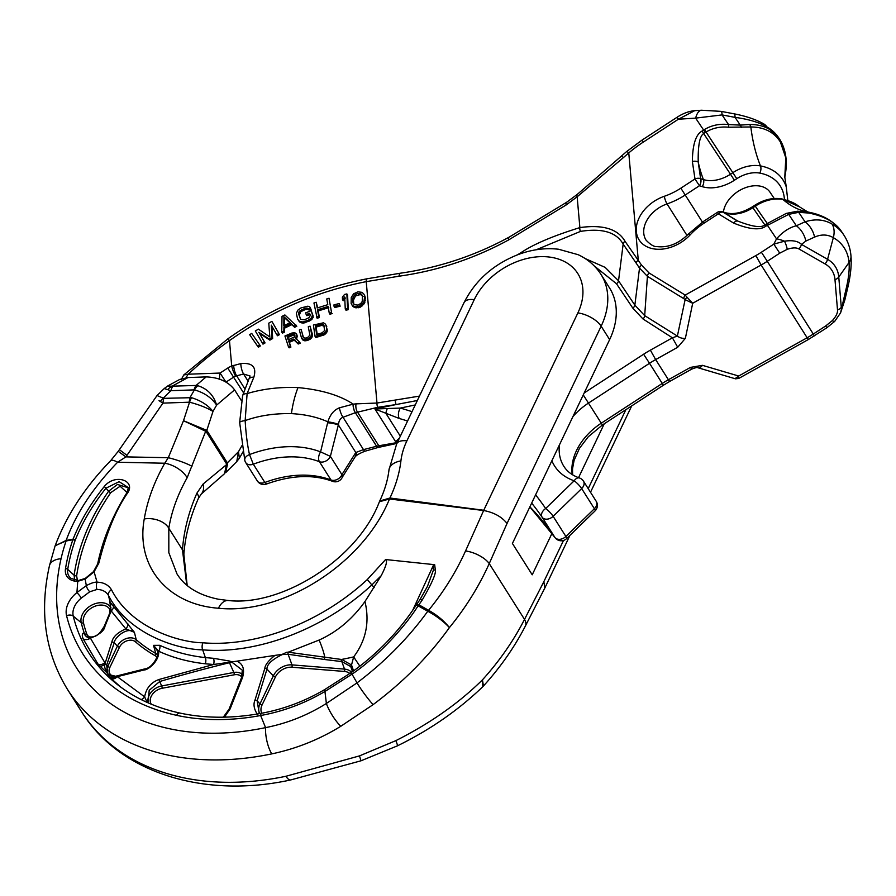 <?xml version="1.0" encoding="UTF-8"?>
<svg xmlns="http://www.w3.org/2000/svg" width="896" height="896" viewBox="0 0 896 896"><rect width="100%" height="100%" fill="white"/><g stroke="black" fill="none" stroke-linecap="round" stroke-linejoin="round"><path stroke-width="1.34" d="M482.821 686.672L483.437 686.022L482.462 679.829L482.821 686.672C458.282 710.27 429.8 730.005 397.365 745.864A19.13 1.434 63.5 0 0 395.864 740.634C429.99 723.43 458.853 703.17 482.462 679.829C499.408 661.125 513.419 640.987 524.518 619.394L543.85 581.661L563.517 540.445M55.115 545.866L66.125 540.445A15.31 5.13 79.5 0 0 66.091 541.016A218.109 157.427 -32.3 0 0 61.051 558.712A19.13 10.707 12.9 0 0 49.482 565.622C39.178 611.632 45.136 652.826 67.368 689.214L81.525 711.603A255.651 184.52 -32.3 0 0 285.936 776.272L359.498 755.888L361.01 760.794L397.365 745.864M359.498 755.888L395.864 740.634M67.368 689.214A255.651 184.52 -32.3 0 0 271.779 753.883C296.195 748.754 319.2 739.558 340.794 726.286L373.106 704.637C403.637 681.755 429.072 656.062 449.422 627.581C465.651 607.757 478.923 586.432 489.238 563.606L524.518 619.394A19.13 9.274 27.1 0 1 525.358 626.035L544.835 588.011L543.85 581.661M552.014 533.31L532.224 574.806L512.411 543.469L609.638 339.618L601.149 326.189A80.36 57.994 -32.3 0 0 601.059 274.534L609.549 287.963A80.36 57.994 147.7 0 1 609.638 339.618M604.251 423.786L578.547 477.669M483.75 510.261L483.941 510.563C494.099 512.546 501.805 516.846 507.046 523.454L601.149 326.189A19.13 8.702 -154.5 0 0 577.875 312.917A61.219 44.184 -32.3 0 0 549.539 257.074A61.219 44.184 -32.3 0 0 474.253 299.645L406.885 440.877A76.53 55.238 -32.3 0 0 400.915 460.914A143.494 103.566 147.7 0 1 389.939 498.019L483.75 510.261L577.875 312.917M483.941 510.563L389.502 498.982C363.104 563.92 282.654 615.048 218.445 608.238C167.395 604.464 135.621 566.048 144.256 518.963C147.381 500.438 154.213 481.858 164.752 463.232L117.622 462.235L125.899 456.882L118.227 451.349L110.51 460.846C85.12 486.942 66.674 515.211 55.205 545.642L65.912 541.016L72.867 539.75A1.915 0.986 19.2 0 1 75.051 540.635A209.126 150.942 -32.3 0 0 67.726 569.352L74.099 575.243L74.659 580.115M110.51 460.846A19.13 5.432 -135.7 0 1 117.622 462.235C93.285 487.357 76.126 513.419 66.125 540.445L73.08 539.146L72.867 539.75A210.986 152.275 -32.3 0 0 65.486 568.725A18.323 13.216 -32.3 0 0 77.728 581.325L85.12 579.062L94.102 571.805L97.07 582.198C103.544 582.31 108.36 584.83 111.496 589.758C131.354 628.712 180.432 642.634 202.91 642.79C255.998 647.338 320.992 622.619 367.282 579.555L385.582 559.541L434.683 564.693L435.299 569.811C436.352 573.07 431.995 583.128 422.251 599.962L418.891 604.789L428.579 610.299C443.632 591.92 455.963 572.141 465.539 550.973L483.504 510.798M98.818 563.147A1.915 1.187 -168.5 0 0 97.664 563.954L93.419 571.704L94.102 571.794L98.818 563.147C106.344 533.243 115.853 509.97 127.344 493.349C136.562 480.704 114.845 472.898 104.104 486.741C90.709 503.541 80.371 521.002 73.08 539.146A1.915 1.03 21.8 0 1 75.242 540.098L75.051 540.635M432.522 564.502L433.507 565.006L412.72 610.232M422.251 599.95A5.734 1.77 -145.9 0 0 419.798 599.928L427.482 586.32L433.25 570.517L433.507 565.006M419.798 599.928L416.517 604.632A5.734 1.658 35.6 0 1 418.891 604.789L418.118 605.842C401.005 632.699 371.952 661.002 352.016 674.15L324.946 691.488C304.685 703.405 283.248 711.413 260.624 715.523A219.71 158.581 147.7 0 1 176.59 715.322A240.307 173.443 147.7 0 1 66.573 615.686A25.704 18.558 147.7 0 1 76.933 592.57L86.341 585.603C91.258 583.027 94.842 581.885 97.07 582.198A5.734 2.89 -88.5 0 0 96.981 589.467C102.099 589.512 105.896 591.45 108.382 595.269A5.734 4.2 -28.4 0 1 111.496 589.758M353.562 670.914L351.523 664.966L353.662 656.914C366.05 640.405 369.813 621.947 364.963 601.53C352.43 619.058 337.165 631.893 319.155 640.035L288.221 652.198A1.915 0.885 97.4 0 0 288.131 654.27L282.251 654.573C271.824 659.669 266.739 664.518 266.974 669.133L273.347 675.842L259.986 703.864A15.669 11.312 -32.3 0 0 259.795 713.586M352.531 671.653L350.717 666.546L341.802 661.573L344.523 669.11L291.973 664.877A15.669 11.312 -32.3 0 0 273.347 675.842A1.915 0.874 25.5 0 0 275.453 676.894L262.091 704.917A13.81 9.968 -32.3 0 0 261.789 713.227M224.392 717.17L230.093 708.971L242.502 677.555C244.91 669.525 243.085 664.048 237.026 661.158L274.982 655.379C268.531 660.554 265.138 664.877 264.824 668.371L254.979 700.112A1.915 0.661 17.2 0 1 257.152 700.874L259.28 713.675M254.979 700.112C253.12 704.357 253.994 709.218 257.6 714.672M224.549 717.158A5.734 2.677 -89.5 0 0 224.571 717.069L227.741 717.069M350.717 666.546A1.915 1.198 146.6 0 1 351.523 664.966L341.79 659.512L288.221 652.198M359.878 666.232L353.662 656.914A206.629 96.152 -178 0 1 341.398 659.478A1.915 0.952 94.7 0 0 341.398 661.539L324.643 659.512A1.915 0.851 98.9 0 1 324.8 657.429C324.128 653.363 322.246 647.573 319.155 640.035M127.736 623.448A5.734 4.01 134.5 0 1 125.832 628.858L111.171 610.904L109.805 601.866L134.411 632.33L125.832 628.858C117.6 632.486 112.952 636.854 111.866 641.973L104.798 664.339A1.915 0.706 18.7 0 1 106.646 665.112L107.901 674.341L109.11 676.715L120.87 687.198M113.411 605.886A5.734 4.066 147.3 0 1 111.171 610.904L104.966 626.259C104.339 630.661 99.49 634.626 90.418 638.142A5.734 3.909 -23.7 0 1 83.059 638.725C81.894 635.432 82.074 633.539 83.619 633.046C85.602 636.474 87.864 638.165 90.418 638.142L104.832 662.648A5.734 3.931 -37.2 0 1 97.888 663.936L110.186 676.01M237.026 661.158L213.595 664.496L205.296 663.79C188.294 661.898 172.749 657.709 158.637 651.213A5.734 3.696 114.8 0 0 159.779 645.31L153.53 645.355L155.736 653.442A204.355 147.493 147.7 0 1 136.237 639.722A11.838 8.546 -32.3 0 0 117.398 646.15L107.789 666.31A11.838 8.546 -32.3 0 0 109.088 675.382M241.685 677.544L242.301 670.186L232.12 662.334L229.835 661.102L213.483 658.302A5.734 2.923 93.6 0 1 213.595 664.496L159.096 679.47C150.987 682.371 146.16 688.173 144.637 696.875A5.734 3.674 -60.8 0 1 141.075 699.541M99.445 665.84A5.734 2.8 -41 0 0 104.798 664.339C104.194 666.68 105.235 670.018 107.901 674.341L117.298 676.67L144.637 696.875L147.146 702.408M110.712 678.35A5.734 3.886 -46 0 0 117.298 676.67L144.077 669.962C147.874 670.275 159.69 660.878 158.637 651.213L153.53 645.355L157.472 650.866C159.555 655.222 152.309 668.349 144.547 668.965L115.864 676.189C114.52 676.939 112.179 676.614 108.842 675.214M324.643 659.512L288.131 654.27L291.973 664.877A1.915 0.952 94.6 0 1 291.872 667.229A13.81 9.968 -32.3 0 0 275.453 676.894M213.483 658.302L205.374 657.608C188.765 655.76 173.566 651.661 159.779 645.31M287.112 652.098L282.162 654.371L274.982 655.379M364.963 601.53L381.192 575.691C386.176 566.048 387.632 560.672 385.582 559.541M110.309 613.368A1.915 0.661 -157.4 0 0 109.536 613.57L110.746 604.498L108.382 595.269C128.923 635.365 179.514 649.69 202.675 649.846C257.421 654.517 324.408 629.048 372.086 584.696L381.192 575.691M144.077 669.962A1.915 0.829 -103.9 0 1 144.536 668.976M109.11 676.715A5.734 4.917 -41.9 0 0 115.472 676.637A1.915 0.851 -104.3 0 1 115.853 676.189M159.096 679.47A1.915 0.762 73.7 0 0 159.701 681.52L149.206 690.312L148.075 702.834M232.12 662.334L229.466 662.726C201.477 669.469 172.323 677.779 159.701 681.52L161.694 685.955A13.754 9.923 -32.3 0 0 148.49 703.002M242.357 674.654A11.838 8.546 -32.3 0 0 233.845 672.47L229.466 662.726A1.915 0.706 76.4 0 1 229.286 662.346L229.835 661.102M242.301 670.186L241.506 677.678A1.915 0.571 -158.5 0 0 241.539 677.914M242.502 677.555A1.915 0.571 -158.5 0 0 241.506 677.678L229.107 709.106A1.915 0.571 -158.5 0 0 229.152 709.341M230.093 708.971A1.915 0.571 -158.5 0 0 229.118 709.094M83.059 638.725L97.888 663.936M176.59 715.322A5.734 3.203 102.3 0 1 179.939 713.07C205.285 718.536 232.546 718.592 261.699 713.238C283.998 709.083 305.11 701.131 325.035 689.371L350.885 672.795A5.734 0.773 55.3 0 0 351.434 674.554M418.118 605.842L427.84 611.262C436.341 615.899 443.531 621.342 449.422 627.581C443.968 620.771 437.024 615.014 428.579 610.299A15.31 9.979 120.3 0 0 427.795 611.229C408.363 638.042 384.776 661.92 357.022 682.875L352.016 674.15A5.734 0.75 55.1 0 1 351.456 672.403C377.25 654.013 398.742 631.714 415.934 605.483A5.734 1.187 33.5 0 1 418.118 605.842M340.794 726.286A19.13 4.67 -122.2 0 1 326.379 703.472L357.022 682.875A19.13 1.994 -126.4 0 0 373.106 704.637M271.779 753.883A19.13 6.082 -101.8 0 1 265.574 727.63C287.19 723.363 307.451 715.322 326.379 703.472L324.946 691.488A5.734 1.602 59.4 0 1 325.035 689.371M179.838 379.378L167.653 386.019L172.133 386.187L187.958 377.563L179.749 379.422M241.259 400.411L234.595 389.883L216.619 405.126C211.635 397.734 204.243 392.65 194.432 389.872L170.867 390.69L164.214 388.55L157.024 395.55L163.811 398.339L191.531 397.69C200.928 400.635 208.074 405.216 212.99 411.421C206.954 407.781 199.136 404.701 189.538 402.192L162.938 403.122L159.018 400.669M187.958 377.563L206.158 376.902C218.926 377.384 228.413 381.718 234.595 389.883M206.158 376.902L196.09 385.448L197.792 385.694C207.402 388.718 213.674 395.203 216.619 405.126L212.99 411.421L206.808 430.371L227.338 462.851A7.65 5.522 147.7 0 1 226.587 463.938L224.56 473.648L201.174 494.133A19.13 11.962 44.9 0 0 203.134 483.997L226.778 464.419A7.65 4.48 168.9 0 0 227.606 463.702L227.338 462.851L238.47 451.718L236.768 461.586L225.646 472.707L227.606 463.702M191.531 397.69A15.31 7.448 104.4 0 0 189.538 402.192L183.501 420.694L206.808 430.371A7.65 5.522 147.7 0 1 206.058 431.458L183.501 420.694L168.291 457.71L125.899 456.882L162.938 403.122A15.31 6.653 -92.1 0 1 163.811 398.339M191.946 466.312A19.13 2.789 -162 0 0 168.291 457.71L164.752 463.232A19.13 9.464 -150.9 0 1 187.13 477.781L205.744 431.133A7.65 5.97 119.8 0 0 206.248 429.912M186.782 585.133L182.47 549.853C183.826 530.992 188.63 512.109 196.885 493.192L203.134 483.997M218.445 608.238A19.13 10.998 94.5 0 1 228.222 600.499L218.389 599.222C198.677 595.157 184.878 586.723 176.994 573.922L168.829 552.686L168.818 528.259C171.517 511.526 177.621 494.704 187.13 477.781M243.062 451.763L239.378 458.181L238.47 451.718L242.066 445.48M196.885 493.192A19.13 7.549 23.9 0 1 198.318 498.59L201.174 494.133M379.736 500.998L389.939 498.019L389.502 498.982L379.411 501.726L379.736 500.998C384.742 490.302 387.822 479.942 388.987 469.874A19.13 11.435 6.7 0 1 400.915 460.914M127.344 493.349A1.915 0.874 -148.4 0 0 126.392 493.55A1.915 0.874 -148.4 0 0 126.381 493.562C127.994 489.821 128.475 487.726 127.848 487.278L119.123 481.656L105.986 488.186C92.714 504.818 82.466 522.122 75.242 540.098M179.939 713.07C156.509 707.918 136.293 698.891 119.291 686.011A234.73 169.422 147.7 0 1 73.259 616.134A20.138 14.538 147.7 0 1 81.379 598.024L89.734 591.774A5.734 2.285 -122.4 0 1 86.341 585.603L85.12 579.062A1.915 0.739 -122.4 0 1 85.277 578.39L78.411 580.53L71.086 578.424A16.464 11.883 -32.3 0 1 67.726 569.352A1.915 1.12 9.1 0 0 65.486 568.725M89.734 591.774L96.981 589.467M104.966 626.259A1.915 0.65 -157.5 0 0 104.182 626.45L109.536 613.581A1.915 0.661 -157.4 0 0 109.558 613.838M111.866 641.973A1.915 0.706 19 0 1 114.24 642.813L117.398 646.15A1.915 0.874 25.5 0 0 119.515 647.203L109.894 667.363A9.979 7.202 -32.3 0 0 114.453 676.458M156.912 657.294A9.979 7.202 -32.3 0 0 155.064 655.626A206.214 148.837 147.7 0 1 135.397 641.782A1.915 1.299 131 0 0 136.237 639.722L134.411 632.33C127.333 626.091 114.162 637.918 114.24 642.813L106.646 665.112L107.789 666.31A1.915 0.874 25.5 0 0 109.894 667.363M66.573 615.686A5.734 3.864 166.1 0 1 73.259 616.134L81.222 622.675A231.414 167.026 -32.3 0 0 84.493 633.741L85.758 636.037C97.126 639.61 100.24 632.162 104.182 626.461A1.915 0.65 -157.5 0 0 104.205 626.718M78.4 580.53A1.915 0.851 -90.9 0 0 77.728 581.325L76.933 592.57A5.734 0.605 -128.6 0 1 81.379 598.024M127.904 487.659L117.443 484.445L108.584 491.232C89.768 518.627 78.277 546.627 74.099 575.243A1.915 1.086 8.1 0 0 76.642 575.77L77.392 580.518M126.986 492.475L120.109 486.237L110.768 492.632C92.154 519.736 80.786 547.456 76.642 575.77M168.034 389.256A15.31 12.387 -64.7 0 1 172.133 386.187L196.09 385.448A15.31 6.653 87.9 0 0 194.062 389.85M285.936 776.272A19.13 6.082 78.2 0 0 290.73 779.934L290.73 779.934C204.176 798.918 119.358 772.912 81.525 711.603M264.824 668.371A1.915 0.661 17.2 0 1 266.974 669.133L257.152 700.874L259.986 703.864A1.915 0.874 25.5 0 0 262.091 704.917M766.886 126.862A19.13 13.059 -60.2 0 0 763.75 123.906L778.602 137.648A68.88 47.667 146.2 0 0 766.886 126.862C758.934 122.304 748.328 119.146 735.067 117.376L722.064 114.912L695.643 118.126A19.13 7.997 -93.6 0 1 701.501 110.23L694.736 110.656L678.384 119.224L643.373 142.038A107.139 77.336 -32.3 0 0 628.768 152.902A7.65 0.997 -130.2 0 0 626.662 151.525L577.304 194.365L566.664 202.25L509.107 237.171C474.947 255.73 438.738 267.736 400.467 273.19L366.878 278.813C316.68 288.658 270.334 308.672 227.853 338.845L229.466 340.603A307.205 221.726 -32.3 0 0 188.138 374.214L183.736 374.976L227.853 338.845M517.462 254.834L520.822 252.784C533.21 244.362 552.899 235.962 579.88 227.595C602.84 224.381 617.882 228.939 625.005 241.259L641.592 265.182L649.096 272.989L685.182 295.086L687.064 297.282A3.83 1.232 -42 0 0 685.115 299.634L683.872 298.693A3.83 2.408 -64.5 0 1 685.182 295.086L755.854 255.573A68.88 49.717 147.7 0 0 761.387 252.224L773.83 244.115L776.518 238.851C782.813 231.795 789.421 227.438 796.342 225.77A19.13 13.384 65.5 0 1 805.874 241.058L814.576 237.093C821.341 234.17 827.59 234.36 833.336 237.653L827.568 259.325L801.472 244.384C798 241.058 792.355 239.994 784.504 241.203L773.83 244.115L779.733 253.176L767.29 261.296L813.288 334.04A76.53 55.238 147.7 0 1 807.139 337.758L761.141 265.003L692.698 303.274L685.362 338.352L677.712 347.256L672.426 337.814L643.014 318.987L632.778 308.078L616.459 283.718L594.216 265.922M784.403 199.438A53.682 37.15 146.2 0 0 759.752 173.096A27.854 19.275 146.2 0 0 736.77 178.707L734.406 180.253A35.37 24.472 -33.8 0 1 702.206 186.626L699.429 185.752L694.994 178.942L692.362 161.515C692.574 144.614 695.8 134.467 702.038 131.074L704.558 129.461C711.861 125.182 719.846 123.547 728.526 124.566A5.734 1.03 99.3 0 1 728.482 127.221L750.859 126.963C764.131 127.042 773.965 132.026 780.349 141.915L785.803 157.797L784.795 177.094M842.195 232.579C836.36 222.88 825.272 216.373 808.931 213.058L798.694 212.33L788.693 214.357L765.789 226.206C760.021 230.507 749.291 229.466 733.6 223.059L718.368 213.83A5.734 3.842 -52.1 0 1 723.061 212.184L725.838 213.069A29.747 20.586 146.2 0 0 752.92 207.704L755.283 206.158A33.466 23.162 -33.8 0 1 782.914 199.416A137.749 81.166 -79.5 0 0 807.822 211.994L797.474 211.21L786.24 213.416L764.859 224.862C761.421 228.054 752.394 226.8 737.789 221.077L723.061 212.184A5.734 3.629 107.5 0 0 722.221 211.714A5.734 5.734 0 0 0 717.36 212.374L718.368 213.83L704.222 223.048A55.485 40.051 147.7 0 0 690.178 234.853A34.059 24.584 -32.3 0 1 639.352 240.274A34.059 24.584 -32.3 0 1 664.339 196.28A55.485 40.051 147.7 0 0 680.848 188.171L694.994 178.942A5.734 3.886 164.6 0 1 700.627 178.707L698.208 161.997C697.939 145.342 699.765 135.856 703.674 133.538L706.048 132.014C712.835 128.005 720.306 126.414 728.482 127.221M733.6 223.059A5.734 3.606 -65.1 0 1 737.789 221.077A137.749 87.013 107.5 0 1 725.838 213.069A5.734 3.629 107.5 0 0 724.998 212.587C733.062 214.906 742.168 213.002 752.326 206.875L752.92 207.704A137.749 1.826 -123.1 0 0 764.859 224.862L765.789 226.206M723.408 212.083A26.79 18.536 -33.8 0 1 743.758 188.362A26.79 18.536 -33.8 0 1 770.056 192.259A26.79 18.536 -33.8 0 1 770.235 192.539M686.997 235.458L667.05 203.918A61.219 44.184 147.7 0 0 685.283 194.97L699.429 185.752A5.734 3.629 -72.5 0 0 700.627 178.707L703.405 179.581A29.747 20.586 -33.8 0 0 730.486 174.216A137.749 1.826 56.9 0 1 703.674 133.538L702.038 131.074M692.362 161.515A5.734 3.662 -2.1 0 1 698.208 161.997A137.749 87.013 -72.5 0 0 703.405 179.581A5.734 3.629 -72.5 0 1 702.206 186.626M741.373 127.478A5.734 2.856 83.9 0 0 740.253 125.104L735.067 117.376A19.13 2.789 -79.3 0 0 734.149 113.837L721.134 111.373A19.13 2.789 -79.3 0 1 722.064 114.912L728.526 124.566L740.253 125.104L749.582 124.488C763.213 124.398 773.315 129.427 779.867 139.552A5.734 4.144 147.7 0 1 779.912 139.619A5.734 4.144 147.7 0 1 780.349 141.915M735.056 378.638L738.696 376.029L702.43 365.333L690.446 367.405L691.723 369.118C696.046 367.494 698.062 367.024 697.794 367.707L735.47 378.818L738.718 378.448L808.416 339.483L826.84 327.757L834.669 321.418L840.571 312.861L846.429 287.47C848.725 277.491 849.587 269.158 849.038 262.483L838.768 277.032L841.277 307.35A7.65 5.152 -4.7 0 1 837.502 309.96C837.794 312.95 836.069 316.501 832.294 320.634A7.65 1.557 44.7 0 0 834.669 321.418M407.579 421.008A428.994 309.624 -32.3 0 0 399.325 418.51L374.942 408.99L396.144 404.544L377.675 407.322L355.365 412.698A6.205 2.24 -103.3 0 1 353.125 404.152L339.461 407.803C333.962 409.954 330.098 414.635 327.869 421.837L320.578 451.886A101.304 73.114 -32.3 0 0 249.502 454.563C247.374 445.122 245.93 433.798 245.157 420.594L247.106 393.579L253.814 377.294C256.827 367.091 252.493 362.522 240.834 363.597L231.717 366.027A15.31 11.043 -32.3 0 0 227.741 368.054L220.08 373.05L188.138 374.214L186.043 377.686M399.459 438.043L395.606 441.672L374.942 408.99L400.344 408.072A7.65 4.458 -74 0 0 399.325 418.51M419.451 396.11L376.981 403.043L356.07 403.861A5.813 2.531 -97.4 0 0 357.482 412.059L378.806 445.782L376.589 446.264A6.205 1.792 80.7 0 0 378.034 447.496L378.034 447.496A6.205 1.792 80.7 0 0 378.078 447.485L396.883 443.43M339.461 407.803A7.65 2.072 -109 0 0 343.022 417.267L363.485 449.624L376.589 446.264L355.365 412.698L343.022 417.267C340.446 418.141 338.934 420.526 338.486 424.435L330.378 456.355L320.578 451.886A7.65 4.67 -69 0 0 319.435 461.709A94.259 68.029 -32.3 0 0 253.31 464.195L249.502 454.563A7.65 4.659 -12.9 0 0 244.787 460.298L244.787 460.298A7.65 7.65 0 0 0 245.773 462.672A7.65 5.522 147.7 0 0 253.31 464.195L264.869 482.474L266.739 483.941C291.39 475.104 313.331 474.23 332.55 481.32L332.55 481.32A7.65 7.65 0 0 0 342.339 477.176L355.107 456.87A7.65 5.365 44.7 0 1 355.04 456.938M356.126 452.346A7.65 5.365 44.7 0 1 355.107 456.87C356.35 455.213 359.654 453.32 365.03 451.203L365.03 451.203A7.65 1.602 74.3 0 1 363.485 449.624L355.802 452.502L341.936 474.645L342.339 477.176M244.787 460.298L239.669 422.542L242.603 395.685L250.096 375.984L243.589 374.035L236.622 375.794L245 389.043M536.189 249.771L580.541 231.381C602.246 227.976 616.448 232.221 623.157 244.104L636.205 263.166A3.83 2.643 146.2 0 1 638.277 260.232L628.768 152.902L623.504 157.517A7.65 1.187 -133.9 0 0 621.253 156.408M623.504 157.517L577.147 196.784L566.138 204.982L508.738 239.87C474.051 258.731 437.472 270.838 399 276.203L366.229 281.646C316.803 291.357 271.219 311.013 229.466 340.603L231.717 366.027A7.65 1.434 -110.8 0 0 235.637 376.107A7.65 5.522 -32.3 0 0 233.643 377.126L225.982 382.11L220.08 373.05A7.65 3.326 -92.1 0 0 219.733 379.322M417.368 400.501L396.144 404.544A3.058 0.818 -99.2 0 1 395.349 400.288M702.43 365.333A7.65 4.446 106.5 0 1 697.816 367.718M808.416 339.483L807.139 337.758L738.696 376.029L738.192 378.146M398.126 440.821L395.606 441.672L397.958 441.179M596.221 501.301L583.475 481.152A7.65 5.522 147.7 0 1 581.661 488.578L553.134 516.32L565.88 536.469A7.65 5.522 147.7 0 1 554.837 537.342A7.65 5.298 145.7 0 0 554.904 537.443L554.904 537.443A7.65 7.65 0 0 0 566.563 538.619L595.09 510.877A7.65 7.65 0 0 0 596.221 501.301A7.65 5.522 147.7 0 1 594.395 508.726A7.65 1.49 45.8 0 1 595.09 510.877M583.475 481.152A7.65 7.65 0 0 0 579.466 477.994L579.466 477.994A7.65 4.57 108.7 0 0 574.179 480.771A7.65 1.49 -134.2 0 1 581.661 488.578L594.395 508.726L565.88 536.469A7.65 1.49 45.8 0 1 566.563 538.619M397.32 442.523L378.806 445.782A5.813 2.094 86.7 0 0 380.274 446.902M245.773 462.672L257.331 480.962A7.65 5.522 147.7 0 0 264.869 482.474A94.259 68.029 -32.3 0 1 330.994 479.987L319.435 461.709A7.65 5.522 147.7 0 0 330.378 456.355L341.936 474.645A7.65 5.522 147.7 0 1 330.994 479.987A7.65 4.67 111 0 0 332.55 481.32M327.69 422.8A7.65 1.322 -170.3 0 1 338.464 425.074L355.802 452.502A7.65 5.544 40.5 0 1 354.973 457.005M376.656 446.253A6.194 1.814 80.3 0 0 378.123 447.474M687.064 297.282L692.698 303.274L685.115 299.634L677.376 336.078L644.694 315.638L634.85 305.144A3.83 2.643 -33.8 0 1 632.778 308.078M685.362 338.352A7.65 4.872 -168.3 0 1 677.376 336.078L672.426 337.814L650.373 350.146A84.179 60.76 -32.3 0 0 643.608 354.234L584.192 392.952M625.005 241.259A3.83 2.71 145 0 0 623.157 244.104L618.531 280.795L634.85 305.144L639.52 268.117L647.416 276.338L683.872 298.693M529.883 506.834A428.994 309.624 -32.3 0 1 554.837 537.342L542.102 517.194A7.65 5.522 147.7 0 0 553.134 516.32A7.65 1.49 -134.2 0 0 545.664 508.514A436.643 315.157 -32.3 0 0 535.595 494.861M531.664 503.093A428.994 309.624 -32.3 0 1 542.102 517.194A7.65 5.298 -34.3 0 1 545.664 508.514L574.179 480.771A63.403 45.763 -32.3 0 1 551.869 460.734M400.333 436.195L385.93 413.403A7.65 1.579 -64.1 0 1 387.318 408.509M797.474 211.21A5.734 2.43 -91.9 0 1 798.694 212.33L805.045 221.816L796.342 225.77L788.693 214.357A5.734 3.898 -111.9 0 0 786.24 213.416M752.326 206.875L754.69 205.341C763.694 199.618 772.744 197.467 781.872 198.89L799.646 206.942L807.822 211.994A5.734 2.464 -79.4 0 1 808.931 213.058M814.576 237.093A19.13 13.384 65.5 0 0 805.045 221.816C815.035 218.702 824.006 219.43 831.958 223.989A68.88 47.667 -33.8 0 1 843.674 234.774C847.907 241.17 850.338 248.226 850.976 255.965L850.976 255.965A19.13 12.891 175.3 0 1 849.038 262.483A62.037 42.93 146.2 0 0 833.336 237.653A19.13 13.059 119.8 0 0 831.958 223.989M778.602 137.648L779.867 139.552M616.459 283.718A3.83 2.643 -33.8 0 0 618.531 280.795L605.125 267.366L585.155 258.563M356.07 403.861L353.125 404.152M355.421 412.675A6.194 2.206 -103.1 0 1 353.214 404.13C339.752 395.27 321.35 389.76 297.998 387.598A61.219 27.507 94.1 0 0 291.424 413.616C305.245 414.378 317.397 417.122 327.869 421.837A7.65 1.008 -167.8 0 1 338.486 424.435M239.669 422.542A7.65 1.602 -4.2 0 1 245.157 420.594C258.91 415.632 274.333 413.314 291.424 413.616M242.603 395.685A7.65 4.01 18.3 0 1 247.106 393.579C263.099 388.819 280.067 386.826 297.998 387.598M249.693 334.712L258.35 347.256L260.355 345.957L259.65 344.837L251.698 333.413L249.693 334.712L257.634 346.136L259.65 344.837M262.27 343.011L264.342 341.813L258.866 332.315L269.17 339.013L271.936 337.422L271.298 325.136L276.786 334.645L278.858 333.469L271.88 321.373L268.778 323.154L269.808 336.941L258.418 329.157L255.326 330.96L262.976 344.131L265.048 342.933L259.571 333.435L269.875 340.133L272.642 338.542L272.003 326.256M271.88 321.373L278.858 333.469M276.786 334.645L277.491 335.765L279.563 334.589M281.714 332.024L282.419 333.144L284.581 332.102L284.626 328.115L291.816 324.677L294.638 327.298L296.8 326.267L284.894 314.944L282.027 316.333L281.714 332.024L283.864 330.982L283.92 326.995L291.099 323.557L293.933 326.178L296.094 325.147M298.458 320.555L300.25 322.538L303.71 323.098L310.733 320.331L313.186 317.442L311.226 310.666L305.682 312.85L306.186 314.586L309.512 313.275L310.195 315.594L309.142 317.621L304.416 319.805L300.586 319.379L298.614 314.026L299.118 311.562L304.774 308.358L307.619 308.213L308.246 308.93L310.464 308.067L309.669 306.757L307.854 306.186L300.944 307.933L297.875 310.117L296.341 313.32L297.662 319.256L299.533 321.418L302.994 321.978L308.258 320.23L311.326 318.058L312.502 315.011M309.669 306.757L310.464 308.067M300.586 319.491L299.32 315.157L300.765 311.662L305.491 309.478L308.325 309.333L308.952 310.05L311.17 309.187M306.186 314.586L306.902 315.706L310.229 314.395M311.226 310.666L313.208 316.142M316.434 317.139L318.696 316.422L317.531 309.792L328.082 306.477L329.258 313.107L331.52 312.402L329.022 298.245L326.76 298.95L327.768 304.674L317.206 307.989L316.198 302.266L313.947 302.982L317.139 318.259L319.402 317.542L318.237 310.923L328.798 307.608M317.688 307.832L316.198 302.266M329.022 298.245L331.52 312.402M329.258 313.107L329.963 314.227L332.226 313.533M299.555 342.037L300.261 343.157L298.211 344.019L294.302 340.2L289.33 342.294L290.886 347.099L288.624 341.174L293.597 339.08L297.506 342.888L299.555 342.037L295.21 337.882L296.811 335.642L296.587 333.928L294.896 332.808L291.962 333.01L284.939 335.989L288.422 346.718L290.181 345.979M288.422 346.718L289.128 347.838L290.886 347.099M296.587 333.928L296.878 334.835M295.915 339.002L297.595 335.955M301.616 338.408L303.139 340.267L305.861 340.816L310.027 339.326L312.088 337.053L312.48 334.6L310.061 326.155L308.269 326.794L309.904 335.171L307.552 337.557L305.11 338.173L303.352 337.534L301.123 329.37L299.331 330.008L301.616 338.408L303.845 339.651L307.888 338.968L310.408 337.299L311.752 334.768L310.061 326.155M303.542 337.814L301.123 329.37M325.573 324.206L327.298 330.098L325.573 324.206L323.478 322.795L313.398 325.035L315.067 336.459L323.792 333.603L325.998 331.43L326.581 328.978M315.067 336.459L315.773 337.579L324.498 334.723L326.704 332.55L327.298 330.098M334.085 306.421L334.802 307.541L340.133 306.186L339.282 303.52L333.95 304.886L334.085 306.421L339.427 305.066M339.282 303.52L340.133 306.186M345.262 309.064L345.979 310.184L348.275 309.68L347.581 295.042L346.875 293.922L344.579 294.426L342.384 297.114L342.496 299.611L344.691 296.912L345.262 309.064L347.558 308.56L346.875 293.922M342.496 299.611L343.213 300.731L345.408 298.043M363.978 294.258L365.389 297.774L363.978 294.258L362.096 292.365L357.896 291.816L353.64 293.81L351.266 297.36L351.12 303.363L352.218 305.368L355.242 306.734L359.856 305.95L363.787 302.154L364.683 296.654M351.478 304.237L352.934 306.499L355.958 307.866L360.573 307.082L364.493 303.274L365.389 297.774M284.536 325.371L284.637 317.856L289.957 322.784M288.478 339.685L287.773 337.501L293.328 335.149L295.019 335.216M353.752 304.147L353.461 300.115L355.477 295.994L360.483 294.515L363.126 296.587M324.498 326.099L321.563 325.45L316.131 327.074L317.184 334.298M258.35 347.256L257.634 346.136M290.282 322.627L283.819 325.718L283.92 316.736L290.282 322.627M353.181 297.024L354.76 294.874L357.862 293.395L360.92 293.821L362.41 295.467L362.264 301.459L360.685 303.61L357.582 305.077L354.536 304.662L353.035 303.027L352.755 298.984L353.181 297.024L353.898 298.155M288.176 339.808L287.067 336.381L292.622 334.029L294.829 334.656L294.538 336.862L288.176 339.808M320.858 324.33L323.792 324.979L324.61 330.568L322.101 332.842L316.658 334.454L315.426 325.954L320.858 324.33L321.563 325.45M272.642 338.542L271.936 337.422M269.875 340.133L269.17 339.013M259.571 333.435L258.866 332.315M265.048 342.933L264.342 341.813M294.638 327.298L293.933 326.178M291.816 324.677L291.099 323.557M284.626 328.115L283.92 326.995M284.581 332.102L283.864 330.982M284.637 317.856L283.92 316.736M313.186 317.442L312.469 316.322M312.043 319.178L311.326 318.058M310.733 320.331L310.016 319.211M308.963 321.35L308.258 320.23M305.637 322.661L304.931 321.541M303.71 323.098L302.994 321.978M302.064 323.109L301.347 321.989M300.25 322.538L299.533 321.418M308.952 310.05L308.246 308.93M308.325 309.333L307.619 308.213M307.048 309.187L306.342 308.067M305.491 309.478L304.774 308.358M302.165 310.789L301.448 309.669M300.765 311.662L300.059 310.542M299.835 312.682L299.118 311.562M299.354 313.846L298.637 312.726M299.32 315.157L298.614 314.026M319.402 317.542L318.696 316.422M318.237 310.923L317.531 309.792M348.275 309.68L347.558 308.56M365.042 296.262L364.336 295.142M365.322 300.619L364.616 299.499M364.896 302.266L364.19 301.134M364.493 303.274L363.787 302.154M363.698 304.662L362.981 303.542M362.51 305.805L361.805 304.685M360.573 307.082L359.856 305.95M358.254 307.787L357.549 306.656M355.958 307.866L355.242 306.734M354.054 307.25L353.349 306.118M352.934 306.499L352.218 305.368M353.461 300.115L352.755 298.984M353.416 302.322L352.699 301.202M361.626 294.952L360.92 293.821M360.483 294.515L359.778 293.384M358.568 294.526L357.862 293.395M356.642 295.165L355.936 294.045M355.477 295.994L354.76 294.874M289.33 342.294L288.624 341.174M294.302 340.2L293.597 339.08M297.517 336.762L296.811 335.642M296.934 338.05L296.229 336.93M298.211 344.019L297.506 342.888M294.997 335.182L294.314 334.096M294.28 335.003L293.574 333.883M293.328 335.149L292.622 334.029M287.773 337.501L287.067 336.381M312.48 334.6L311.774 333.48M312.458 335.888L311.752 334.768M312.088 337.053L311.371 335.933M311.114 338.419L310.408 337.299M310.027 339.326L309.322 338.195M308.594 340.088L307.888 338.968M307.406 340.525L306.69 339.394M305.861 340.816L305.144 339.696M304.55 340.771L303.845 339.651M303.139 340.267L302.434 339.136M303.363 337.546L302.826 336.694M326.76 326.446L326.054 325.326M327.174 331.397L326.458 330.277M326.704 332.55L325.998 331.43M325.64 333.883L324.923 332.763M324.498 334.723L323.792 333.603M323.019 335.418L322.314 334.298M316.131 327.074L315.426 325.954M323.792 325.55L323.086 324.43M322.818 325.338L322.101 324.218M566.138 204.982A7.65 2.934 -124 0 1 566.664 202.25M588.213 488.645L625.867 409.696M465.539 550.973A19.13 8.12 -156 0 1 489.238 563.606L507.046 523.454M388.987 469.874L396.693 443.834A19.13 8.702 25.5 0 1 406.885 440.877M396.693 443.834L464.061 302.602A19.13 8.702 25.5 0 1 474.253 299.645M434.683 564.693A5.734 3.886 138.8 0 0 433.899 565.41M435.299 569.811A5.734 3.248 -173.6 0 0 433.25 570.517M351.59 672.314A15.669 11.312 -32.3 0 0 344.523 669.11A1.915 0.952 94.6 0 1 344.434 671.451L291.872 667.229M349.854 673.512A13.81 9.968 -32.3 0 0 344.434 671.451M202.91 642.79A5.734 3.192 -85.7 0 0 202.675 649.846L205.374 657.608A5.734 3.058 96.3 0 1 205.296 663.79M374.158 587.619L367.282 579.555M241.752 677.029A9.979 7.202 -32.3 0 0 234.248 674.789L162.098 688.274A11.894 8.59 -32.3 0 0 152.13 694.77A11.894 8.59 -32.3 0 0 151.29 704.2M162.098 688.274A1.915 0.638 79.4 0 0 161.694 685.955L233.845 672.47A1.915 0.638 79.4 0 1 234.248 674.789M261.699 713.238A5.734 1.926 79.5 0 0 260.635 715.523L265.574 727.63A236.51 170.71 -32.3 0 1 61.051 558.712M428.579 610.299A15.31 9.811 117 0 0 427.84 611.262M160.328 401.565A15.31 10.17 -54.4 0 1 163.173 398.194L170.867 390.69A15.31 6.653 -92.1 0 1 172.894 386.288M197.792 385.694A15.31 8.557 102.4 0 0 194.432 389.872L190.109 397.376A15.31 6.653 87.9 0 0 189.235 402.158M226.587 463.938L206.058 431.458M198.318 498.59L198.318 498.59C190.03 517.418 185.214 535.976 183.859 554.266L183.859 554.266A19.13 10.405 4.2 0 0 182.47 549.853L168.818 528.259A19.13 12.454 -171.2 0 0 144.256 518.963M66.114 540.445A15.31 7.168 90.1 0 0 65.912 541.016M104.104 486.741A1.915 0.694 38.6 0 1 105.986 488.186L108.584 491.232A1.915 0.616 34.7 0 0 110.768 492.632M126.381 493.562C112.112 516.79 102.536 540.254 97.664 563.965A1.915 1.187 -168.5 0 0 97.664 564.267M85.277 578.39L93.386 571.738M110.958 607.667A16.811 12.141 -32.3 0 0 92.019 604.979A16.811 12.141 -32.3 0 0 81.222 622.675A1.915 1.288 -13.9 0 0 83.451 622.832A229.555 165.682 -32.3 0 0 86.688 633.808A9.979 7.202 -32.3 0 0 90.35 637.258M135.397 641.782A9.979 7.202 -32.3 0 0 119.515 647.203M155.064 655.626A1.915 1.232 119.5 0 0 155.736 653.442A11.838 8.546 -32.3 0 1 157.517 654.886M86.688 633.808A1.915 1.31 -19.1 0 1 84.493 633.741A11.838 8.546 -32.3 0 0 86.195 636.328M110.488 610.725A14.963 10.797 -32.3 0 0 93.901 606.682A14.963 10.797 -32.3 0 0 83.451 622.832M126.963 455.325L119.37 449.68L118.227 451.349M341.79 659.512A1.915 0.952 94.6 0 0 341.802 661.573L341.398 661.539M643.373 142.038L642.018 140.112L626.662 151.525M705.253 132.507L695.643 118.126L678.384 119.224L677.04 117.286C682.942 113.434 688.834 111.216 694.736 110.656M837.502 309.96L834.982 279.642A39.301 27.205 146.2 0 0 825.048 263.906L798.941 248.965C796.387 247.453 792.478 247.576 787.214 249.323A7.65 1.747 -110.8 0 0 784.504 241.203A19.13 8.4 -152.9 0 0 776.518 238.851L766.438 223.832M798.941 248.965A7.65 5.23 -60.2 0 0 801.472 244.384L805.874 241.058M768.286 224.571L767.222 223.317A137.749 1.826 -123.1 0 1 755.283 206.158L754.69 205.341M690.178 234.853A5.734 1.378 42.8 0 0 688.094 234.315L703.203 221.603L704.222 223.048M664.339 196.28A5.734 1.232 -109 0 0 667.05 203.918A28.314 20.44 -32.3 0 0 646.072 240.173C650.496 244.72 654.069 246.859 656.779 246.579C667.979 247.89 678.418 243.802 688.094 234.315M680.848 188.171L702.442 222.107M759.752 173.096A5.734 3.382 -79.5 0 0 760.48 165.928A59.304 41.037 -33.8 0 1 786.274 186.984L787.797 200.424M749.582 124.488A5.734 3.73 88.1 0 1 750.848 126.963A137.749 81.166 100.5 0 0 760.48 165.928A33.466 23.162 146.2 0 0 732.85 172.67L730.486 174.216L734.406 180.253M736.77 178.707L732.85 172.67A137.749 1.826 56.9 0 1 706.048 132.014L704.558 129.461M832.294 320.634L825.731 325.931L826.84 327.757M787.214 249.323L779.733 253.176M825.731 325.931L813.288 334.04L814.397 335.866M761.387 252.224L767.29 261.296A76.53 55.238 147.7 0 1 761.141 265.003L755.854 255.573M690.446 367.405L668.405 379.725A76.53 55.238 -32.3 0 0 662.256 383.443L649.522 363.294L588.538 403.043A55.754 40.242 -32.3 0 0 572.925 416.595M677.712 347.256L655.659 359.587L668.405 379.725L669.682 381.45L691.723 369.118M650.373 350.146L655.659 359.587A76.53 55.238 -32.3 0 0 649.522 363.294L643.608 354.234M572.242 474.589A55.754 40.242 -32.3 0 1 601.272 423.192L602.381 425.006L663.365 385.269L662.256 383.443L601.272 423.192L583.262 394.923M559.429 444.886A55.754 40.242 -32.3 0 0 563.819 466.267C567.168 471.61 572.387 475.518 579.466 477.994M248.248 381.405L243.589 374.035A7.65 2.173 -103.7 0 1 240.834 363.597M243.578 392.829L227.741 368.054M233.699 365.389A7.65 2.128 -104.6 0 0 236.622 375.794L235.637 376.107M580.541 231.381A3.83 2.475 75.4 0 1 579.88 227.595L577.147 196.784A7.65 2.554 -129 0 1 577.304 194.365M366.878 278.813A7.65 1.534 -100.9 0 0 366.229 281.646L376.981 403.043A3.058 0.739 -97.9 0 0 377.675 407.322M415.24 404.947L400.344 408.072A436.643 315.157 -32.3 0 1 412.037 411.678M649.096 272.989A3.83 2.565 127.8 0 0 647.416 276.338L644.694 315.638A3.83 2.565 -52.2 0 1 643.014 318.987M641.592 265.182A3.83 2.643 146.2 0 0 639.52 268.117L636.205 263.166M825.048 263.906A7.65 5.23 -60.2 0 0 827.568 259.325A44.229 30.61 -33.8 0 1 838.768 277.032A7.65 5.152 -4.7 0 1 834.982 279.642M781.872 198.89A5.734 3.382 100.5 0 1 782.914 199.416A59.304 41.037 146.2 0 1 799.646 206.942M850.976 255.965C851.693 264.712 850.674 275.027 847.93 286.91L844.883 299.835A19.13 2.43 -166.8 0 1 843.394 300.395M847.93 286.91A19.13 2.43 -166.8 0 1 846.429 287.47M763.75 123.906L763.75 123.906C756.045 119.515 746.178 116.166 734.149 113.837M520.822 252.784A3.83 1.12 59.1 0 0 521.058 253.546M249.659 378.437A7.65 3.494 26.1 0 1 253.814 377.294M399 276.203A7.65 2.419 -98 0 1 400.467 273.19M508.738 239.87A7.65 2.296 -118.5 0 1 509.107 237.171M464.061 302.602C475.194 280.683 492.867 264.813 517.048 255.002C530.992 249.614 544.824 247.688 558.544 249.234L578.155 254.699C587.798 259.179 595.437 265.798 601.059 274.534M229.107 709.106L223.306 717.181M350.885 672.795L351.456 672.403M415.934 605.483L416.517 604.632M49.482 565.622L55.037 546.101M239.378 458.181L236.768 461.586M183.859 554.266L187.186 585.469M228.222 600.499C280.952 606.726 357.538 559.72 379.411 501.726M157.024 395.55L119.37 449.68M167.653 386.019L164.214 388.55M483.437 686.022C500.573 667.117 514.539 647.125 525.358 626.035M544.835 588.011L569.979 535.293M590.509 492.262L631.702 405.899M290.73 779.934L361.01 760.794M703.203 221.603L717.36 212.374M701.501 110.23L721.134 111.373M677.04 117.286L642.018 140.112M529.838 506.912L554.904 537.443M602.381 425.006L588.258 436.778L579.454 448.347L574.101 460.365L572.522 468.798L572.611 474.813M663.365 385.269L669.682 381.45M257.331 480.962A7.65 7.65 0 0 0 266.739 483.941M365.03 451.203L378.034 447.496M808.304 212.094L807.99 212.027C823.144 214.883 834.389 221.491 841.714 231.851L843.674 234.774M844.883 299.835L840.571 312.861M784.806 177.016L786.274 186.984M779.386 138.824L779.912 139.619C786.229 150.17 787.842 162.758 784.739 177.397M722.221 211.714L724.998 212.587M183.736 374.976L181.35 379.434M774.234 198.498L770.056 192.259"/></g></svg>
